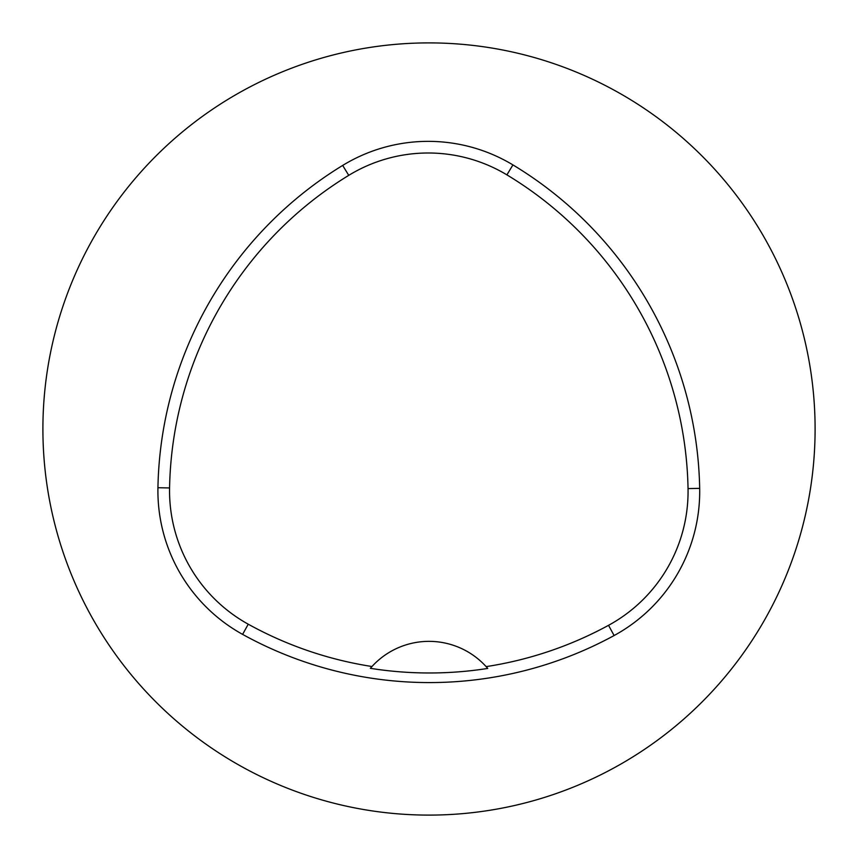 <?xml version="1.0" encoding="UTF-8"?>
<svg xmlns="http://www.w3.org/2000/svg" width="858" height="858" viewBox="0 0 858 858"><rect width="100%" height="100%" fill="white"/><g stroke="black" fill="none" stroke-linecap="round" stroke-linejoin="round"><path stroke-width="1.29" d="M42.9 429A386.1 386.1 0 0 1 622.05 94.627A386.1 386.1 0 0 1 622.05 763.373A386.1 386.1 0 0 1 42.9 429M157.936 487.73A386.1 386.1 0 0 1 342.674 165.422A164.093 164.093 0 0 1 512.923 164.908A386.1 386.1 0 0 1 699.678 488.374A164.093 164.093 0 0 1 614.103 635.542A386.1 386.1 0 0 1 242.61 634.384A164.093 164.093 0 0 1 157.936 487.73L169.573 487.945A374.463 374.463 0 0 1 348.745 175.354A152.456 152.456 0 0 1 506.906 174.871A374.463 374.463 0 0 1 688.041 488.588A152.456 152.456 0 0 1 608.536 625.321A374.463 374.463 0 0 1 486.132 666.623L487.73 668.436A376.501 376.501 0 0 1 370.366 668.318L371.975 666.516A374.463 374.463 0 0 1 248.241 624.195A152.456 152.456 0 0 1 169.573 487.945M371.975 666.516A77.22 77.22 0 0 1 486.132 666.623M487.215 667.835A77.22 77.22 0 0 0 486.572 667.106M371.535 666.998A77.22 77.22 0 0 0 370.892 667.717M348.745 175.354L342.674 165.422M506.906 174.871L512.923 164.908M688.041 488.588L699.678 488.374M608.536 625.321L614.103 635.542M248.241 624.195L242.61 634.384"/></g></svg>
